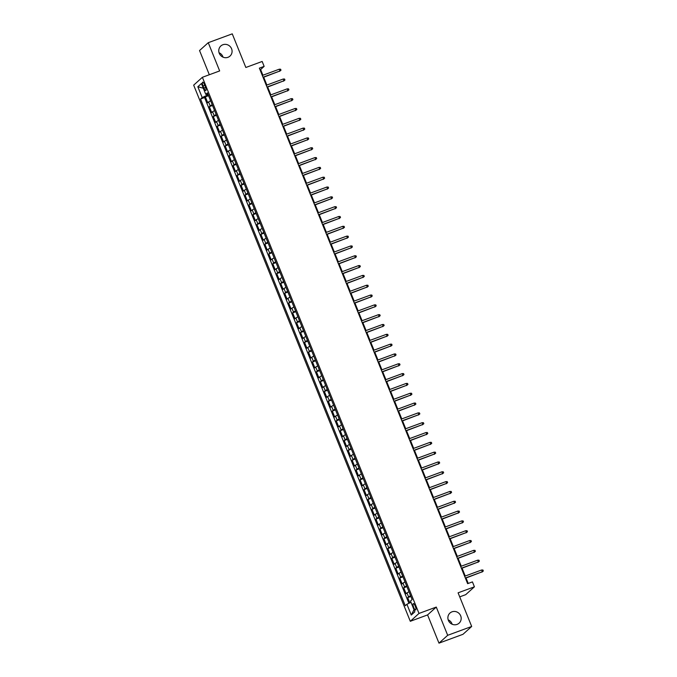 <?xml version="1.0" encoding="UTF-8"?>
<svg xmlns="http://www.w3.org/2000/svg" width="677" height="677" viewBox="0 0 677 677"><rect width="100%" height="100%" fill="white"/><g stroke="black" fill="none" stroke-linecap="round" stroke-linejoin="round"><path stroke-width="1.02" d="M448.191 619.836A6.812 6.508 -132 0 1 452.16 624.245M451.991 611.83A6.812 6.508 -132 0 1 459.091 623.178A6.812 6.508 -132 0 1 448.944 621.486A6.812 6.508 -132 0 1 451.991 611.83M219.077 52.755A6.812 6.508 -132 0 1 223.046 57.164M222.868 44.75A6.812 6.508 -132 0 1 229.977 56.098A6.812 6.508 -132 0 1 219.83 54.405A6.812 6.508 -132 0 1 222.868 44.75M415.238 606.118A3.41 0.948 -110.2 0 0 413.3 603.596A3.41 0.948 -110.2 0 0 413.732 607.472A3.41 0.948 -110.2 0 0 415.661 609.994A3.41 0.948 -110.2 0 0 415.238 606.118M459.725 596.86L465.708 594.66L474.416 586.815L472.436 581.898L467.629 583.667L259.35 68.149L264.148 66.38L262.16 61.463L245.844 67.48L232.253 33.85L208.254 42.693L199.546 50.538L209.32 74.732M438.975 643.15L462.975 634.307L471.683 626.462L447.683 635.305L436.276 607.074L418.995 613.438L410.296 621.291L427.576 614.919L438.975 643.15L447.683 635.305M418.995 613.438L202.381 77.296L193.673 85.141L410.296 621.291M210.64 100.839A4.257 0.449 158 0 0 208.601 101.965L207.746 102.743L205.359 96.845L208.55 95.669M212.223 104.766A4.257 0.449 158 0 0 210.192 105.891L209.328 106.67L212.519 105.494M209.328 106.67L211.715 112.56L212.57 111.781A4.257 0.449 158 0 1 214.609 110.656M218.569 120.472A4.257 0.449 158 0 0 216.538 121.606L215.675 122.376L213.297 116.486L216.488 115.31M222.538 130.297A4.257 0.449 158 0 0 220.507 131.423L219.644 132.201L217.266 126.303L220.457 125.135M226.507 140.114A4.257 0.449 158 0 0 224.468 141.248L223.613 142.018L221.235 136.128L224.425 134.951M230.476 149.93A4.257 0.449 158 0 0 228.437 151.064L227.582 151.834L225.204 145.944L228.386 144.768M234.445 159.755A4.257 0.449 158 0 0 232.406 160.881L231.551 161.659L229.165 155.761L232.355 154.593M238.414 169.572A4.257 0.449 158 0 0 236.375 170.706L235.511 171.476L233.133 165.586L236.324 164.409M242.374 179.397A4.257 0.449 158 0 0 240.343 180.522L239.48 181.292L237.102 175.402L240.293 174.226M246.343 189.213A4.257 0.449 158 0 0 244.312 190.339L243.449 191.117L241.071 185.227L244.262 184.051M250.312 199.03A4.257 0.449 158 0 0 248.273 200.164L247.418 200.934L245.04 195.044L248.222 193.867M254.281 208.855A4.257 0.449 158 0 0 252.242 209.98L251.387 210.75L249.001 204.86L252.191 203.684M258.25 218.671A4.257 0.449 158 0 0 256.211 219.797L255.356 220.575L252.97 214.685L256.16 213.509M262.211 228.487A4.257 0.449 158 0 0 260.18 229.621L259.316 230.392L256.938 224.502L260.129 223.325M266.179 238.312A4.257 0.449 158 0 0 264.148 239.438L263.285 240.217L260.907 234.318L264.098 233.142M270.148 248.129A4.257 0.449 158 0 0 268.109 249.254L267.254 250.033L264.876 244.143L268.067 242.967M274.117 257.945A4.257 0.449 158 0 0 272.078 259.079L271.223 259.85L268.845 253.96L272.027 252.783M278.086 267.77A4.257 0.449 158 0 0 276.047 268.896L275.192 269.674L272.806 263.776L275.996 262.608M282.047 277.587A4.257 0.449 158 0 0 280.016 278.721L279.152 279.491L276.775 273.601L279.965 272.425M286.016 287.403A4.257 0.449 158 0 0 283.985 288.537L283.121 289.307L280.743 283.418L283.934 282.241M289.984 297.228A4.257 0.449 158 0 0 287.953 298.354L287.09 299.132L284.712 293.234L287.903 292.066M293.953 307.045A4.257 0.449 158 0 0 291.914 308.179L291.059 308.949L288.681 303.059L291.863 301.883M297.922 316.861A4.257 0.449 158 0 0 295.883 317.995L295.028 318.765L292.642 312.876L295.832 311.699M301.891 326.686A4.257 0.449 158 0 0 299.852 327.812L298.989 328.59L296.611 322.701L299.801 321.524M305.852 336.503A4.257 0.449 158 0 0 303.821 337.637L302.957 338.407L300.58 332.517L303.77 331.341M309.821 346.328A4.257 0.449 158 0 0 307.79 347.453L306.926 348.223L304.548 342.334L307.739 341.157M313.789 356.144A4.257 0.449 158 0 0 311.75 357.27L310.895 358.048L308.517 352.158L311.699 350.982M317.758 365.961A4.257 0.449 158 0 0 315.719 367.095L314.864 367.865L312.478 361.975L315.668 360.799M321.727 375.786A4.257 0.449 158 0 0 319.688 376.911L318.833 377.69L316.447 371.791L319.637 370.615M325.688 385.602A4.257 0.449 158 0 0 323.657 386.728L322.794 387.506L320.416 381.616L323.606 380.44M329.657 395.419A4.257 0.449 158 0 0 327.626 396.553L326.763 397.323L324.385 391.433L327.575 390.257M333.626 405.244A4.257 0.449 158 0 0 331.586 406.369L330.731 407.148L328.353 401.249L331.544 400.082M337.595 415.06A4.257 0.449 158 0 0 335.555 416.194L334.7 416.964L332.322 411.074L335.504 409.898M341.563 424.877A4.257 0.449 158 0 0 339.524 426.011L338.669 426.781L336.283 420.891L339.473 419.715M345.532 434.702A4.257 0.449 158 0 0 343.493 435.827L342.63 436.606L340.252 430.707L343.442 429.54M349.493 444.518A4.257 0.449 158 0 0 347.462 445.652L346.599 446.422L344.221 440.532L347.411 439.356M353.462 454.335A4.257 0.449 158 0 0 351.431 455.469L350.568 456.239L348.19 450.349L351.38 449.173M357.431 464.16A4.257 0.449 158 0 0 355.391 465.285L354.536 466.064L352.158 460.174L355.34 458.998M361.4 473.976A4.257 0.449 158 0 0 359.36 475.11L358.505 475.88L356.119 469.99L359.309 468.814M365.368 483.801A4.257 0.449 158 0 0 363.329 484.927L362.474 485.697L360.088 479.807L363.278 478.631M369.329 493.618A4.257 0.449 158 0 0 367.298 494.743L366.435 495.522L364.057 489.632L367.247 488.456M373.298 503.434A4.257 0.449 158 0 0 371.267 504.568L370.404 505.338L368.026 499.448L371.216 498.272M377.267 513.259A4.257 0.449 158 0 0 375.227 514.385L374.373 515.163L371.995 509.265L375.185 508.088M381.236 523.076A4.257 0.449 158 0 0 379.196 524.201L378.341 524.98L375.955 519.09L379.145 517.913M385.205 532.892A4.257 0.449 158 0 0 383.165 534.026L382.31 534.796L379.924 528.906L383.114 527.73M389.165 542.717A4.257 0.449 158 0 0 387.134 543.843L386.271 544.621L383.893 538.723L387.083 537.555M393.134 552.534A4.257 0.449 158 0 0 391.103 553.668L390.24 554.438L387.862 548.548L391.052 547.371M397.103 562.35A4.257 0.449 158 0 0 395.072 563.484L394.209 564.254L391.831 558.364L395.021 557.188M401.072 572.175A4.257 0.449 158 0 0 399.032 573.301L398.178 574.079L395.8 568.181L398.981 567.013M405.041 581.992A4.257 0.449 158 0 0 403.001 583.125L402.146 583.896L399.76 578.006L402.95 576.829M409.01 591.808A4.257 0.449 158 0 0 406.97 592.942L406.107 593.712L403.729 587.822L406.919 586.646M203.049 85.937L203.921 88.095A3.3 0.914 -110.2 0 0 205.791 90.54A3.3 0.914 -110.2 0 0 205.376 86.783L204.505 84.625A3.3 0.914 -110.2 0 0 202.635 82.179A3.3 0.914 -110.2 0 0 203.049 85.937L204.776 85.302M206.527 94.188L206.967 95.296L202.186 97.556L200.544 99.045L405.261 605.729L406.902 604.248L411.269 615.046L414.849 611.822L410.482 601.024L412.124 599.543L207.416 92.851L205.766 94.34L207.847 93.925M202.186 97.556L197.828 86.758L201.399 83.533L205.766 94.34M205.359 96.845L204.572 97.556L408.908 603.3M410.592 595.743A4.257 0.449 -22 0 0 408.553 596.869L407.698 597.647L409.813 602.868M403.729 587.822L404.592 587.052A4.257 0.449 -22 0 1 406.623 585.918M399.76 578.006L400.623 577.227A4.257 0.449 -22 0 1 402.654 576.102M395.8 568.181L396.654 567.411A4.257 0.449 -22 0 1 398.694 566.285M391.831 558.364L392.685 557.594A4.257 0.449 -22 0 1 394.725 556.46M387.862 548.548L388.716 547.769A4.257 0.449 -22 0 1 390.756 546.644M383.893 538.723L384.756 537.953A4.257 0.449 -22 0 1 386.787 536.819M379.924 528.906L380.787 528.136A4.257 0.449 -22 0 1 382.818 527.002M375.955 519.09L376.818 518.311A4.257 0.449 -22 0 1 378.858 517.186M371.995 509.265L372.849 508.495A4.257 0.449 -22 0 1 374.889 507.361M368.026 499.448L368.88 498.678A4.257 0.449 -22 0 1 370.92 497.544M364.057 489.632L364.92 488.853A4.257 0.449 -22 0 1 366.951 487.728M360.088 479.807L360.951 479.037A4.257 0.449 -22 0 1 362.982 477.903M356.119 469.99L356.982 469.212A4.257 0.449 -22 0 1 359.013 468.086M352.158 460.174L353.013 459.395A4.257 0.449 -22 0 1 355.053 458.27M348.19 450.349L349.044 449.579A4.257 0.449 -22 0 1 351.084 448.445M344.221 440.532L345.075 439.754A4.257 0.449 -22 0 1 347.115 438.628M340.252 430.707L341.115 429.937A4.257 0.449 -22 0 1 343.146 428.812M336.283 420.891L337.146 420.121A4.257 0.449 -22 0 1 339.177 418.987M332.322 411.074L333.177 410.296A4.257 0.449 -22 0 1 335.217 409.17M328.353 401.249L329.208 400.479A4.257 0.449 -22 0 1 331.248 399.345M324.385 391.433L325.239 390.663A4.257 0.449 -22 0 1 327.279 389.529M320.416 381.616L321.279 380.838A4.257 0.449 -22 0 1 323.31 379.712M316.447 371.791L317.31 371.021A4.257 0.449 -22 0 1 319.341 369.887M312.478 361.975L313.341 361.205A4.257 0.449 -22 0 1 315.38 360.071M308.517 352.158L309.372 351.38A4.257 0.449 -22 0 1 311.412 350.254M304.548 342.334L305.403 341.563A4.257 0.449 -22 0 1 307.443 340.429M300.58 332.517L301.434 331.738A4.257 0.449 -22 0 1 303.474 330.613M296.611 322.701L297.474 321.922A4.257 0.449 -22 0 1 299.505 320.796M292.642 312.876L293.505 312.105A4.257 0.449 -22 0 1 295.536 310.971M288.681 303.059L289.536 302.28A4.257 0.449 -22 0 1 291.575 301.155M284.712 293.234L285.567 292.464A4.257 0.449 -22 0 1 287.607 291.338M280.743 283.418L281.598 282.647A4.257 0.449 -22 0 1 283.638 281.514M276.775 273.601L277.638 272.823A4.257 0.449 -22 0 1 279.669 271.697M272.806 263.776L273.669 263.006A4.257 0.449 -22 0 1 275.7 261.881M268.845 253.96L269.7 253.19A4.257 0.449 -22 0 1 271.739 252.056M264.876 244.143L265.731 243.365A4.257 0.449 -22 0 1 267.77 242.239M260.907 234.318L261.762 233.548A4.257 0.449 -22 0 1 263.802 232.414M256.938 224.502L257.802 223.732A4.257 0.449 -22 0 1 259.833 222.598M252.97 214.685L253.833 213.907A4.257 0.449 -22 0 1 255.864 212.781M249.001 204.86L249.864 204.09A4.257 0.449 -22 0 1 251.895 202.956M245.04 195.044L245.895 194.265A4.257 0.449 -22 0 1 247.934 193.14M241.071 185.227L241.926 184.449A4.257 0.449 -22 0 1 243.965 183.323M237.102 175.402L237.957 174.632A4.257 0.449 -22 0 1 239.996 173.498M233.133 165.586L233.997 164.807A4.257 0.449 -22 0 1 236.028 163.682M229.165 155.761L230.028 154.991A4.257 0.449 -22 0 1 232.059 153.865M225.204 145.944L226.059 145.174A4.257 0.449 -22 0 1 228.098 144.04M221.235 136.128L222.09 135.349A4.257 0.449 -22 0 1 224.129 134.224M217.266 126.303L218.121 125.533A4.257 0.449 -22 0 1 220.16 124.407M213.297 116.486L214.16 115.716A4.257 0.449 -22 0 1 216.191 114.582M208.211 94.839L206.967 95.296M474.416 586.815L458.092 592.824L471.683 626.462M202.381 77.296L219.661 70.924L208.254 42.693M262.913 75.232L260.62 69.553L264.148 66.38M468.239 583.447L466.038 577.989M465.243 576.025L462.069 568.172M461.274 566.209L458.101 558.347M457.313 556.384L454.14 548.531M453.345 546.567L450.171 538.714M449.376 536.751L446.202 528.889M445.407 526.926L442.233 519.073M441.438 517.11L438.264 509.256M437.469 507.293L434.296 499.431M433.508 497.468L430.335 489.615M429.54 487.652L426.366 479.798M425.571 477.835L422.397 469.973M421.602 468.01L418.428 460.157M417.633 458.194L414.459 450.34M413.672 448.369L410.499 440.515M409.703 438.552L406.53 430.699M405.735 428.736L402.561 420.874M401.766 418.911L398.592 411.057M397.797 409.094L394.623 401.241M393.836 399.278L390.654 391.416M389.867 389.453L386.694 381.6M385.898 379.636L382.725 371.783M381.93 369.82L378.756 361.958M377.961 359.995L374.787 352.142M373.992 350.178L370.818 342.325M370.031 340.362L366.858 332.5M366.062 330.537L362.889 322.684M362.093 320.72L358.92 312.867M358.125 310.895L354.951 303.042M354.156 301.079L350.982 293.226M350.195 291.262L347.022 283.401M346.226 281.437L343.053 273.584M342.257 271.621L339.084 263.768M338.288 261.804L335.115 253.943M334.32 251.979L331.146 244.126M330.351 242.163L327.177 234.31M326.39 232.346L323.217 224.485M322.421 222.521L319.248 214.668M318.452 212.705L315.279 204.852M314.483 202.888L311.31 195.027M310.515 193.063L307.341 185.21M306.554 183.247L303.381 175.394M302.585 173.422L299.412 165.569M298.616 163.606L295.443 155.752M294.647 153.789L291.474 145.927M290.678 143.964L287.505 136.111M286.718 134.148L283.536 126.294M282.749 124.331L279.576 116.469M278.78 114.506L275.607 106.653M274.811 104.69L271.638 96.836M270.842 94.873L267.669 87.011M266.873 85.048L263.7 77.195M260.01 69.782L260.62 69.553M204.572 97.556L200.544 99.045M407.698 597.647L410.888 596.471M406.902 604.248L410.998 602.31M203.278 88.188L197.828 86.758M411.269 615.046L414.002 609.749M436.276 607.074L427.576 614.919M263.091 77.423L279.999 70.967L263.014 77.22M279.279 69.198L280.591 69.215L280.989 70.196L279.999 70.967L279.279 69.198L262.304 75.452M280.989 70.196L279.576 71.347M267.06 87.24L283.959 80.783L266.983 87.045M283.248 79.014L284.56 79.031L284.958 80.013L283.959 80.783L283.248 79.014L266.264 85.277M284.958 80.013L283.536 81.164M271.028 97.056L287.928 90.6L270.952 96.862M287.217 88.839L288.529 88.856L288.927 89.838L287.928 90.6L287.217 88.839L270.233 95.093M288.927 89.838L287.505 90.989M274.997 106.881L291.897 100.424L274.913 106.678M291.186 98.656L292.498 98.673L292.896 99.654L291.897 100.424L291.186 98.656L274.202 104.918M292.896 99.654L291.474 100.805M278.966 116.698L295.866 110.241L278.882 116.503M295.147 108.472L296.467 108.489L296.856 109.471L295.866 110.241L295.147 108.472L278.171 114.735M296.856 109.471L295.443 110.622M282.927 126.514L299.835 120.066L282.851 126.32M299.116 118.297L300.427 118.314L300.825 119.296L299.835 120.066L299.116 118.297L282.14 124.551M300.825 119.296L299.412 120.447M286.896 136.339L303.804 129.882L286.82 136.136M303.084 128.114L304.396 128.131L304.794 129.112L303.804 129.882L303.084 128.114L286.1 134.376M304.794 129.112L303.372 130.263M290.865 146.156L307.764 139.699L290.788 145.961M307.053 137.93L308.365 137.947L308.763 138.937L307.764 139.699L307.053 137.93L290.069 144.193M308.763 138.937L307.341 140.08M294.833 155.972L311.733 149.524L294.749 155.778M311.022 147.755L312.334 147.772L312.732 148.754L311.733 149.524L311.022 147.755L294.038 154.009M312.732 148.754L311.31 149.905M298.802 165.797L315.702 159.34L298.718 165.603M314.991 157.572L316.303 157.589L316.701 158.57L315.702 159.34L314.991 157.572L298.007 163.834M316.701 158.57L315.279 159.721M302.763 175.614L319.671 169.157L302.687 175.419M318.952 167.388L320.263 167.414L320.661 168.395L319.671 169.157L318.952 167.388L301.976 173.65M320.661 168.395L319.248 169.538M306.732 185.43L323.64 178.982L306.656 185.236M322.921 177.213L324.232 177.23L324.63 178.212L323.64 178.982L322.921 177.213L305.945 183.467M324.63 178.212L323.217 179.363M310.701 195.255L327.6 188.798L310.625 195.061M326.889 187.03L328.201 187.047L328.599 188.028L327.6 188.798L326.889 187.03L309.905 193.292M328.599 188.028L327.177 189.179M314.67 205.072L331.569 198.615L314.593 204.877M330.858 196.855L332.17 196.872L332.568 197.853L331.569 198.615L330.858 196.855L313.874 203.108M332.568 197.853L331.146 199.004M318.639 214.897L335.538 208.44L318.554 214.694M334.827 206.671L336.139 206.688L336.537 207.67L335.538 208.44L334.827 206.671L317.843 212.925M336.537 207.67L335.115 208.821M322.607 224.713L339.507 218.256L322.523 224.519M338.788 216.488L340.108 216.505L340.497 217.486L339.507 218.256L338.788 216.488L321.812 222.75M340.497 217.486L339.084 218.637M326.568 234.53L343.476 228.073L326.492 234.335M342.757 226.313L344.068 226.33L344.466 227.311L343.476 228.073L342.757 226.313L325.781 232.566M344.466 227.311L343.053 228.462M330.537 244.355L347.436 237.898L330.461 244.152M346.726 236.129L348.037 236.146L348.435 237.128L347.436 237.898L346.726 236.129L329.741 242.391M348.435 237.128L347.013 238.279M334.506 254.171L351.405 247.714L334.43 253.977M350.694 245.946L352.006 245.963L352.404 246.944L351.405 247.714L350.694 245.946L333.71 252.208M352.404 246.944L350.982 248.095M338.475 263.988L355.374 257.539L338.39 263.793M354.663 255.771L355.975 255.788L356.373 256.769L355.374 257.539L354.663 255.771L337.679 262.024M356.373 256.769L354.951 257.92M342.444 273.813L359.343 267.356L342.359 273.61M358.632 265.587L359.944 265.604L360.342 266.586L359.343 267.356L358.632 265.587L341.648 271.849M360.342 266.586L358.92 267.737M346.404 283.629L363.312 277.172L346.328 283.435M362.593 275.404L363.904 275.421L364.302 276.411L363.312 277.172L362.593 275.404L345.617 281.666M364.302 276.411L362.889 277.553M350.373 293.446L367.281 286.997L350.297 293.251M366.562 285.229L367.873 285.245L368.271 286.227L367.281 286.997L366.562 285.229L349.577 291.482M368.271 286.227L366.858 287.378M354.342 303.271L371.241 296.814L354.266 303.076M370.531 295.045L371.842 295.062L372.24 296.044L371.241 296.814L370.531 295.045L353.546 301.307M372.24 296.044L370.818 297.195M358.311 313.087L375.21 306.63L358.226 312.892M374.499 304.862L375.811 304.887L376.209 305.869L375.21 306.63L374.499 304.862L357.515 311.124M376.209 305.869L374.787 307.011M362.28 322.904L379.179 316.455L362.195 322.709M378.468 314.687L379.78 314.703L380.178 315.685L379.179 316.455L378.468 314.687L361.484 320.94M380.178 315.685L378.756 316.836M366.24 332.729L383.148 326.272L366.164 332.534M382.429 324.503L383.749 324.52L384.138 325.502L383.148 326.272L382.429 324.503L365.453 330.765M384.138 325.502L382.725 326.652M370.209 342.545L387.117 336.088L370.133 342.35M386.398 334.328L387.709 334.345L388.107 335.327L387.117 336.088L386.398 334.328L369.422 340.582M388.107 335.327L386.694 336.477M374.178 352.37L391.078 345.913L374.102 352.167M390.367 344.144L391.678 344.161L392.076 345.143L391.078 345.913L390.367 344.144L373.382 350.398M392.076 345.143L390.654 346.294M378.147 362.187L395.046 355.73L378.071 361.992M394.336 353.961L395.647 353.978L396.045 354.96L395.046 355.73L394.336 353.961L377.351 360.223M396.045 354.96L394.623 356.11M382.116 372.003L399.015 365.546L382.031 371.808M398.304 363.786L399.616 363.803L400.014 364.785L399.015 365.546L398.304 363.786L381.32 370.04M400.014 364.785L398.592 365.935M386.085 381.828L402.984 375.371L386 381.625M402.265 373.602L403.585 373.619L403.974 374.601L402.984 375.371L402.265 373.602L385.289 379.865M403.974 374.601L402.561 375.752M390.045 391.644L406.953 385.188L389.969 391.45M406.234 383.419L407.546 383.436L407.943 384.418L406.953 385.188L406.234 383.419L389.258 389.681M407.943 384.418L406.53 385.568M394.014 401.461L410.922 395.013L393.938 401.266M410.203 393.244L411.514 393.261L411.912 394.242L410.922 395.013L410.203 393.244L393.219 399.498M411.912 394.242L410.49 395.393M397.983 411.286L414.883 404.829L397.907 411.083M414.172 403.06L415.483 403.077L415.881 404.059L414.883 404.829L414.172 403.06L397.187 409.323M415.881 404.059L414.459 405.21M401.952 421.102L418.851 414.646L401.867 420.908M418.141 412.877L419.452 412.894L419.85 413.884L418.851 414.646L418.141 412.877L401.156 419.139M419.85 413.884L418.428 415.026M405.921 430.919L422.82 424.471L405.836 430.724M422.109 422.702L423.421 422.719L423.819 423.7L422.82 424.471L422.109 422.702L405.125 428.956M423.819 423.7L422.397 424.851M409.881 440.744L426.789 434.287L409.805 440.549M426.07 432.518L427.382 432.535L427.779 433.517L426.789 434.287L426.07 432.518L409.094 438.781M427.779 433.517L426.366 434.668M413.85 450.56L430.758 444.104L413.774 450.366M430.039 442.335L431.351 442.36L431.748 443.342L430.758 444.104L430.039 442.335L413.063 448.597M431.748 443.342L430.335 444.484M417.819 460.377L434.719 453.928L417.743 460.182M434.008 452.16L435.319 452.177L435.717 453.158L434.719 453.928L434.008 452.16L417.024 458.414M435.717 453.158L434.296 454.309M421.788 470.202L438.688 463.745L421.712 470.007M437.977 461.976L439.288 461.993L439.686 462.975L438.688 463.745L437.977 461.976L420.992 468.239M439.686 462.975L438.264 464.126M425.757 480.018L442.656 473.561L425.672 479.824M441.946 471.801L443.257 471.818L443.655 472.8L442.656 473.561L441.946 471.801L424.961 478.055M443.655 472.8L442.233 473.951M429.726 489.843L446.625 483.386L429.641 489.64M445.906 481.618L447.226 481.635L447.615 482.616L446.625 483.386L445.906 481.618L428.93 487.872M447.615 482.616L446.202 483.767M433.686 499.66L450.594 493.203L433.61 499.465M449.875 491.434L451.187 491.451L451.584 492.433L450.594 493.203L449.875 491.434L432.899 497.697M451.584 492.433L450.171 493.584M437.655 509.476L454.555 503.019L437.579 509.282M453.844 501.259L455.156 501.276L455.553 502.258L454.555 503.019L453.844 501.259L436.86 507.513M455.553 502.258L454.132 503.409M441.624 519.301L458.524 512.844L441.548 519.098M457.813 511.076L459.124 511.093L459.522 512.074L458.524 512.844L457.813 511.076L440.829 517.338M459.522 512.074L458.101 513.225M445.593 529.118L462.493 522.661L445.508 528.923M461.782 520.892L463.093 520.909L463.491 521.891L462.493 522.661L461.782 520.892L444.797 527.155M463.491 521.891L462.069 523.042M449.562 538.934L466.461 532.486L449.477 538.74M465.751 530.717L467.062 530.734L467.46 531.716L466.461 532.486L465.751 530.717L448.766 536.971M467.46 531.716L466.038 532.867M453.522 548.759L470.43 542.302L453.446 548.556M469.711 540.534L471.023 540.551L471.42 541.532L470.43 542.302L469.711 540.534L452.735 546.796M471.42 541.532L470.007 542.683M457.491 558.576L474.399 552.119L457.415 558.381M473.68 550.35L474.992 550.367L475.389 551.357L474.399 552.119L473.68 550.35L456.696 556.612M475.389 551.357L473.968 552.5M461.46 568.392L478.36 561.944L461.384 568.198M477.649 560.175L478.961 560.192L479.358 561.174L478.36 561.944L477.649 560.175L460.665 566.429M479.358 561.174L477.937 562.325M465.429 578.217L482.329 571.76L465.344 578.023M481.618 569.992L482.929 570.009L483.327 570.99L482.329 571.76L481.618 569.992L464.634 576.254M483.327 570.99L481.906 572.141M210.192 105.891L208.601 101.965M408.553 596.869L406.97 592.942M404.592 587.052L403.001 583.125M400.623 577.227L399.032 573.301M396.654 567.411L395.072 563.484M392.685 557.594L391.103 553.668M388.716 547.769L387.134 543.843M384.756 537.953L383.165 534.026M380.787 528.136L379.196 524.201M376.818 518.311L375.227 514.385M372.849 508.495L371.267 504.568M368.88 498.678L367.298 494.743M364.92 488.853L363.329 484.927M360.951 479.037L359.36 475.11M356.982 469.212L355.391 465.285M353.013 459.395L351.431 455.469M349.044 449.579L347.462 445.652M345.075 439.754L343.493 435.827M341.115 429.937L339.524 426.011M337.146 420.121L335.555 416.194M333.177 410.296L331.586 406.369M329.208 400.479L327.626 396.553M325.239 390.663L323.657 386.728M321.279 380.838L319.688 376.911M317.31 371.021L315.719 367.095M313.341 361.205L311.75 357.27M309.372 351.38L307.79 347.453M305.403 341.563L303.821 337.637M301.434 331.738L299.852 327.812M297.474 321.922L295.883 317.995M293.505 312.105L291.914 308.179M289.536 302.28L287.953 298.354M285.567 292.464L283.985 288.537M281.598 282.647L280.016 278.721M277.638 272.823L276.047 268.896M273.669 263.006L272.078 259.079M269.7 253.19L268.109 249.254M265.731 243.365L264.148 239.438M261.762 233.548L260.18 229.621M257.802 223.732L256.211 219.797M253.833 213.907L252.242 209.98M249.864 204.09L248.273 200.164M245.895 194.265L244.312 190.339M241.926 184.449L240.343 180.522M237.957 174.632L236.375 170.706M233.997 164.807L232.406 160.881M230.028 154.991L228.437 151.064M226.059 145.174L224.468 141.248M222.09 135.349L220.507 131.423M218.121 125.533L216.538 121.606M214.16 115.716L212.57 111.781M205.63 87.468L203.921 88.095"/></g></svg>
